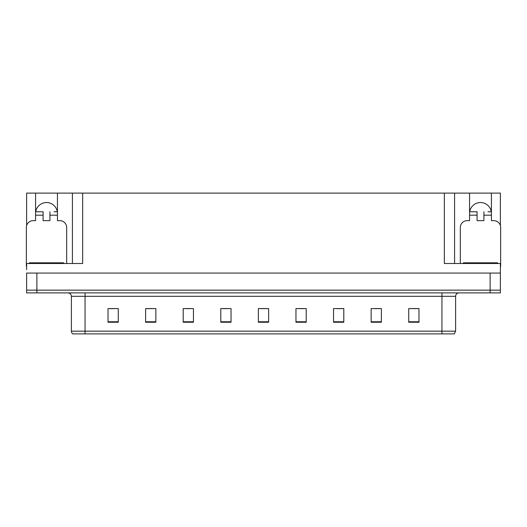<?xml version="1.0" encoding="UTF-8"?>
<svg xmlns="http://www.w3.org/2000/svg" width="527" height="527" viewBox="0 0 527 527"><rect width="100%" height="100%" fill="white"/><g stroke="black" fill="none" stroke-linecap="round" stroke-linejoin="round"><path stroke-width="0.79" d="M35.711 211.762A10.935 10.935 0 0 1 57.311 211.762M26.62 266.24A6.831 6.831 0 0 0 26.35 266.234L26.35 227.48A6.831 6.831 0 0 1 33.181 220.648L35.579 220.648L35.579 215.181L43.095 215.181L43.095 220.648L49.927 220.648L49.927 215.181L57.443 215.181L57.443 193.106L444.333 193.106L444.333 263.5L500.38 263.5L500.38 273.065L26.62 273.065L26.62 290.153L36.877 290.153L26.62 290.153L26.62 292.887L36.877 292.887L36.877 290.153L490.123 290.153L36.877 290.153L36.877 273.065M26.62 269.653L26.62 263.5L82.667 263.5L82.667 193.106M43.095 215.181L43.095 211.762L35.579 211.762L35.579 193.106L26.62 193.106L26.62 225.569M36.877 292.887L500.38 292.887L500.38 290.153L490.123 290.153L500.38 290.153L500.38 269.653M460.328 263.5L460.328 227.48A6.831 6.831 0 0 1 467.159 220.648L469.557 220.648L469.557 215.181L477.073 215.181L477.073 220.648L483.905 220.648L483.905 215.181L491.421 215.181L491.421 193.106L500.38 193.106L500.38 225.569M72.416 193.106L72.416 263.5M444.333 193.106L454.584 193.106L454.584 263.5M454.584 193.106L469.557 193.106L469.557 215.181M491.421 193.106L469.557 193.106M35.579 193.106L57.443 193.106M491.289 211.762A10.935 10.935 0 0 0 469.689 211.762M455.611 331.16L454.248 333.894L441.942 333.894L441.942 331.16L455.611 331.16L455.611 296.306A3.419 3.419 0 0 1 459.03 292.887M441.942 333.894L72.752 333.894A3.419 3.419 0 0 1 71.389 331.16L71.389 296.306C71.185 294.231 70.045 293.091 67.97 292.887M418.978 322.241L418.978 308.572L408.728 308.572L408.728 322.241L418.978 322.241M381.39 322.241L381.39 308.572L371.14 308.572L371.14 322.241L381.39 322.241M343.802 322.241L343.802 308.572L333.551 308.572L333.551 322.241L343.802 322.241M306.213 322.241L306.213 308.572L295.963 308.572L295.963 322.241L306.213 322.241M118.272 322.241L118.272 308.572L108.022 308.572L108.022 322.241L118.272 322.241M155.86 322.241L155.86 308.572L145.61 308.572L145.61 322.241L155.86 322.241M193.449 322.241L193.449 308.572L183.198 308.572L183.198 322.241L193.449 322.241M231.037 322.241L231.037 308.572L220.787 308.572L220.787 322.241L231.037 322.241M268.625 322.241L268.625 308.572L258.375 308.572L258.375 322.241L268.625 322.241M336.661 308.644L341.786 308.644M374.526 308.644L379.651 308.644M412.384 308.644L417.509 308.644M223.073 308.644L228.198 308.644M185.214 308.644L190.339 308.644M147.349 308.644L152.474 308.644M109.491 308.644L114.616 308.644M298.802 308.644L303.927 308.644M260.937 308.644L266.063 308.644M57.443 215.181L57.443 220.648L59.841 220.648A6.831 6.831 0 0 1 66.672 227.48L66.672 263.5M57.443 211.762L53.998 211.762M49.927 211.762L49.927 215.181M35.579 211.762L35.579 215.181M39.024 211.762L43.095 211.762M477.073 215.181L477.073 211.762L469.557 211.762M491.421 215.181L491.421 220.648L493.819 220.648A6.831 6.831 0 0 1 500.65 227.48L500.65 266.234A6.831 6.831 0 0 0 500.38 266.24M491.421 211.762L487.976 211.762M483.905 211.762L483.905 215.181M473.002 211.762L477.073 211.762M29.426 263.5L29.426 262.815L63.596 262.815L63.596 263.5M463.404 263.5L463.404 262.815L497.574 262.815L497.574 263.5M490.123 273.065L490.123 292.887M441.942 292.887L441.942 296.306L71.389 296.306M455.611 296.306L441.942 296.306L441.942 331.16L85.058 331.16L85.058 333.894M71.389 331.16L85.058 331.16L85.058 292.887M268.625 321.766L258.375 321.766M231.037 321.766L220.787 321.766M193.449 321.766L183.198 321.766M155.86 321.766L145.61 321.766M118.272 321.766L108.022 321.766M306.213 321.766L295.963 321.766M343.802 321.766L333.551 321.766M381.39 321.766L371.14 321.766M418.978 321.766L408.728 321.766M61.89 262.815L61.89 263.5M31.133 262.815L31.133 263.5M495.867 262.815L495.867 263.5M465.11 262.815L465.11 263.5"/></g></svg>
